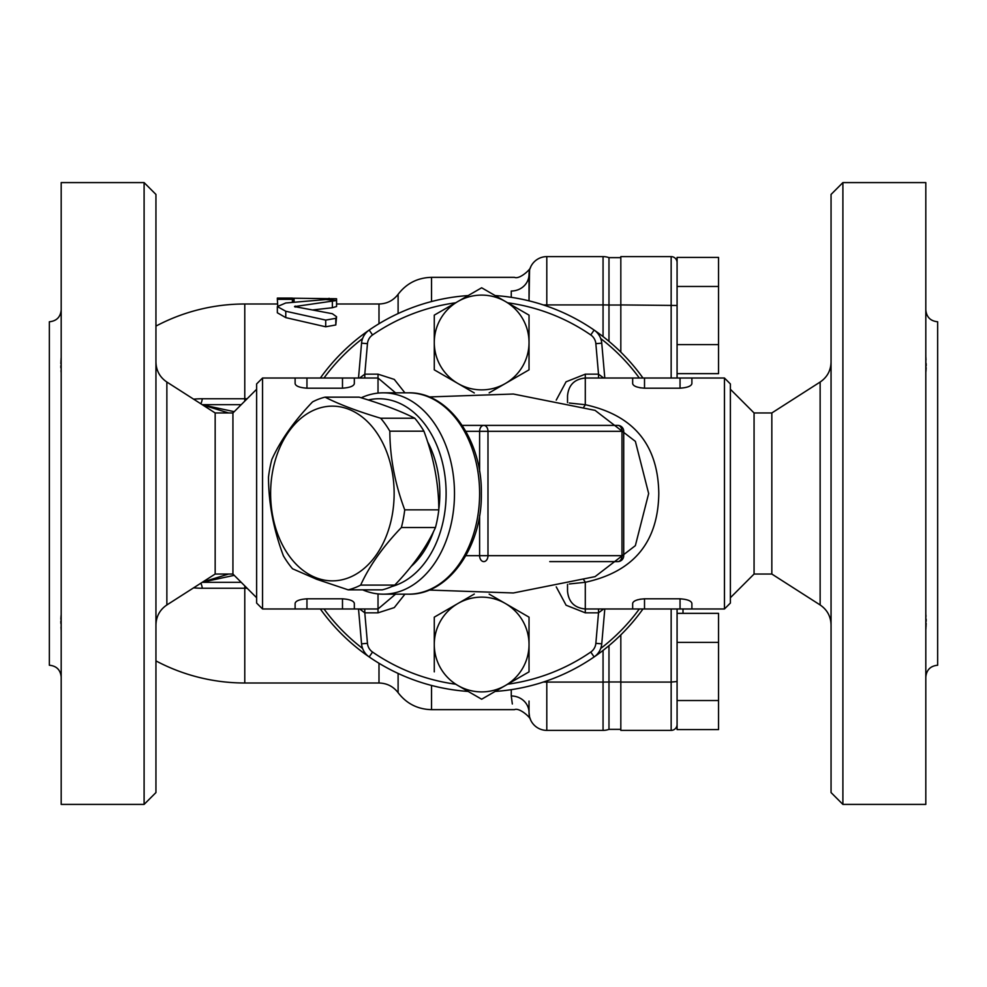 <?xml version="1.0" encoding="UTF-8"?>
<svg xmlns="http://www.w3.org/2000/svg" width="987" height="987" viewBox="0 0 987 987"><rect width="100%" height="100%" fill="white"/><g stroke="black" fill="none" stroke-linecap="round" stroke-linejoin="round"><path stroke-width="1.48" d="M232.932 412.961L215.166 412.961L215.166 574.039L232.932 574.039L232.932 412.961L256.62 389.273M754.068 574.039L771.834 574.039L771.834 412.961L754.068 412.961L754.068 574.039L730.38 597.727M155.946 493.5L155.946 194.439L144.102 182.595L144.102 804.405L155.946 792.561L155.946 493.5M144.102 182.595L61.194 182.595L61.194 804.405L144.102 804.405M61.194 373.826L61.095 358.108M61.194 677.082C60.491 669.889 56.543 665.941 49.35 665.238L49.35 321.762C56.543 321.059 60.491 317.111 61.194 309.918M61.194 632.618L61.095 615.16M61.009 616.332L60.849 619.244M60.824 621.218L60.849 623.389M61.009 627.115L61.12 629.521M61.009 359.885L60.849 363.635M60.824 365.795L60.849 367.806M61.009 370.668L61.12 372.198M215.166 574.039L166.865 604.957L166.865 382.043C159.832 377.256 156.193 370.606 155.946 362.093M831.054 493.5L831.054 792.561L842.898 804.405L842.898 182.595L831.054 194.439L831.054 493.5M842.898 804.405L925.806 804.405L925.806 182.595L842.898 182.595M925.806 613.174L925.905 628.892M925.806 309.918C926.509 317.111 930.457 321.059 937.65 321.762L937.65 665.238C930.457 665.941 926.509 669.889 925.806 677.082M925.806 354.382L925.905 371.84M925.991 370.668L926.151 367.756M926.176 365.782L926.151 363.611M925.991 359.885L925.88 357.479M925.991 627.115L926.151 623.365M926.176 621.205L926.151 619.194M925.991 616.332L925.88 614.802M771.834 412.961L820.135 382.043L820.135 604.957C827.168 609.744 830.807 616.394 831.054 624.907M481.656 699.215L457.968 685.546A47.376 47.376 0 0 0 505.344 685.546L481.656 699.215M434.28 671.863L434.28 644.511A47.376 47.376 0 0 0 457.968 685.546L455.649 684.201A192.465 192.465 0 0 1 372.543 652.049L369.187 656.935A198.387 198.387 0 0 0 468.171 691.431A198.387 198.387 0 0 1 320.343 608.979M434.28 644.511L434.28 617.159L457.968 603.476A47.376 47.376 0 0 0 434.28 644.511M489.157 594.137L505.344 603.476A47.376 47.376 0 0 0 457.968 603.476L474.303 594.051M505.344 603.476L529.032 617.159L529.032 644.511A47.376 47.376 0 0 0 505.344 603.476M529.032 644.511L529.032 671.863L505.344 685.546A47.376 47.376 0 0 0 529.032 644.511M529.032 671.863L507.663 684.201A192.465 192.465 0 0 0 590.769 652.049L594.125 656.935A198.387 198.387 0 0 0 642.969 608.979M474.303 392.949L457.968 383.524A47.376 47.376 0 0 0 505.344 383.524L489.157 392.863M434.28 369.841L434.28 342.489A47.376 47.376 0 0 0 457.968 383.524L434.28 369.841M434.28 342.489L434.28 315.137L457.968 301.454A47.376 47.376 0 0 0 434.28 342.489M457.968 301.454L481.656 287.785L505.344 301.454A47.376 47.376 0 0 0 457.968 301.454M505.344 301.454L529.032 315.137L529.032 342.489A47.376 47.376 0 0 0 505.344 301.454M529.032 342.489L529.032 369.841L505.344 383.524A47.376 47.376 0 0 0 529.032 342.489M434.28 315.137L455.649 302.799A192.465 192.465 0 0 0 372.543 334.951L369.187 330.065A198.387 198.387 0 0 0 320.343 378.021M603.662 378.021L598.517 374.172L595.852 343.673A11.844 11.844 0 0 0 590.769 334.951A192.465 192.465 0 0 0 507.663 302.799L529.032 315.137M642.969 378.021A198.387 198.387 0 0 0 495.141 295.569A198.387 198.387 0 0 1 594.125 330.065A17.766 17.766 0 0 1 601.749 343.155A17.766 17.766 0 0 0 594.125 330.065L590.769 334.951M362.611 648.484A195.426 195.426 0 0 1 323.995 608.979M323.995 378.021A195.426 195.426 0 0 1 362.611 338.516M600.701 338.516A195.426 195.426 0 0 1 639.317 378.021M639.317 608.979A195.426 195.426 0 0 1 600.701 648.484M718.536 344.599L718.536 373.654L677.082 373.654L677.082 378.021L677.082 257.41L718.536 257.41L718.536 344.599L677.082 344.599M677.082 286.464L718.536 286.464M677.082 700.536L677.082 608.979L677.082 613.346L718.536 613.346L718.536 729.59L677.082 729.59L677.082 700.536L718.536 700.536M677.082 643.524L677.082 613.346M608.979 645.634L608.979 729.368L620.823 729.368M608.979 341.366L608.979 257.632L620.823 257.632M512.339 703.99L511.266 695.971C514.918 714.181 514.918 714.181 511.266 695.971A17.766 16.643 180 0 1 529.032 712.614L529.032 701.078M511.266 291.005L511.266 291.029C514.918 272.819 514.918 272.819 511.266 291.029A17.766 16.643 0 0 0 529.032 274.386L529.032 300.85L529.563 270.08M620.823 681.98L608.979 681.98A17.766 1.666 180 0 1 603.057 682.079L603.057 730.38A17.766 17.766 0 0 0 608.979 729.368A17.766 17.766 0 0 1 603.057 730.38L546.798 730.38A17.766 17.766 0 0 1 529.032 712.614L529.563 716.92M285.774 302.984L277.347 306.587L285.774 311.25L325.71 320.084L335.802 318.345L336.567 316.741L332.36 313.718L294.521 306.587L336.567 300.504L325.735 299.555L285.774 302.984M294.928 306.254L294.928 306.92M295.187 306.18L295.187 306.982M295.458 306.13L295.458 307.043M336.567 300.504L336.567 306.501L332.36 307.734L312.793 309.93M336.567 316.741L335.802 324.97L325.71 326.783L285.774 317.617L277.347 312.78L277.347 306.587M292.386 299.345L292.386 298.074L277.347 298.074L277.347 299.345L292.386 299.345L292.386 302.269M292.386 298.197L336.567 298.753L336.567 303.996L378.996 303.996L378.996 323.736M294.077 298.271L294.077 302.096M293.83 298.271L293.83 302.121M293.583 298.271L293.583 302.145M293.336 298.259L293.336 302.17M293.102 298.259L293.102 302.195M292.88 298.247L292.88 302.219M292.707 298.234L292.707 302.244M292.559 298.234L292.559 302.256M292.46 298.222L292.46 302.269M277.347 299.345L277.729 305.6M202.68 404.966L228.626 412.961M228.639 574.039L202.668 582.034M234.215 411.678L202.483 404.843M202.471 582.157L234.227 575.335M241.223 404.67L202.212 404.67L241.223 404.67M202.212 582.33L241.223 582.33M200.817 403.769A11.844 3.06 90 0 0 202.298 398.748A94.752 91.52 -90 0 0 193.625 399.18M193.625 587.82A94.752 91.52 -90 0 0 202.298 588.252L247.145 588.252M529.575 716.981L530.648 720.004M529.044 713.243L529.032 712.614A17.766 17.766 0 0 0 546.798 730.38A17.766 17.766 0 0 1 529.032 712.614A17.766 17.766 0 0 0 546.798 730.38L546.798 682.079A17.766 1.666 180 0 1 543.368 682.042M511.266 297.334L511.266 291.029A17.766 16.643 180 0 0 529.032 274.386L529.044 273.757A17.766 17.766 0 0 0 529.032 274.386A17.766 17.766 0 0 1 546.798 256.62A17.766 17.766 0 0 0 530.266 267.884L530.648 266.996M530.241 267.933A17.766 17.766 0 0 0 529.575 270.019M620.823 305.02L608.979 305.02A17.766 1.666 180 0 0 603.057 304.921L603.057 256.62A17.766 17.766 0 0 1 608.979 257.632A17.766 17.766 0 0 0 603.057 256.62L546.798 256.62L546.798 304.921A17.766 1.666 180 0 0 543.368 304.958M620.823 352.112L620.823 256.62L671.16 256.62L671.16 378.021M620.823 682.079L620.823 730.38L671.16 730.38A5.922 5.922 0 0 0 677.082 724.458A5.922 5.922 0 0 1 671.16 730.38L671.16 682.079L620.823 682.079L620.823 634.888M677.082 262.542A5.922 5.922 0 0 0 671.16 256.62M683.004 608.979L683.004 613.346M677.082 642.401L718.536 642.401M433.577 531.438A85.869 60.713 90 0 1 422.054 554.213A85.869 60.713 90 0 1 410.999 566.575M427.556 441.732A85.869 60.713 90 0 1 438.808 509.206M423.916 431.183A97.713 69.09 -90 0 0 419.549 424.41A97.713 69.09 -90 0 0 414.75 418.229C401.092 411.209 382.549 404.189 359.145 397.156L325.068 397.156C338.738 404.189 357.269 411.209 380.674 418.229A97.713 69.09 90 0 1 389.84 431.183C389.927 457.4 394.899 483.618 404.732 509.835A97.713 69.09 90 0 1 401.376 527.527C382.944 546.712 369.372 565.909 360.674 585.094A97.713 69.09 90 0 1 348.164 589.844L382.24 589.844A97.713 69.09 -90 0 0 394.751 585.094C413.195 565.909 426.766 546.712 435.464 527.527A97.713 69.09 -90 0 0 438.82 509.835C438.721 483.618 433.749 457.4 423.916 431.183L389.84 431.183M404.917 392.826L394.269 379.403L378.021 374.172L364.795 374.172L367.46 343.673L361.563 343.155A17.766 17.766 0 0 1 369.187 330.065A198.387 198.387 0 0 1 468.171 295.569A198.387 198.387 0 0 0 369.187 330.065A17.766 17.766 0 0 0 361.563 343.155L358.515 378.021M372.543 652.049A11.844 11.844 0 0 1 367.46 643.327L361.563 643.845A17.766 17.766 0 0 0 369.187 656.935A17.766 17.766 0 0 1 361.563 643.845L358.515 608.979M556.249 586.883L566.094 605.228L585.291 612.828L598.517 612.828L595.852 643.327L601.749 643.845A17.766 17.766 0 0 1 594.125 656.935A198.387 198.387 0 0 1 495.141 691.431A198.387 198.387 0 0 0 594.125 656.935A17.766 17.766 0 0 0 601.749 643.845L604.797 608.979M549.759 561.603L617.8 561.603A5.922 5.922 0 0 0 623.722 555.681L621.983 555.681A5.922 4.182 90 0 1 617.8 561.603M617.8 425.397A5.922 4.182 90 0 1 621.983 431.319L623.722 431.319A5.922 5.922 0 0 0 617.8 425.397L462.224 425.397M462.101 425.397L596.099 425.397M479.608 515.399L479.608 555.681A5.922 4.182 90 0 0 483.803 561.603A5.922 4.182 -90 0 0 487.985 555.681L487.985 431.319A5.922 4.182 -90 0 0 483.803 425.397A5.922 4.182 90 0 0 479.608 431.319L479.608 471.601M362.636 589.844A100.674 71.187 -90 0 0 383.301 594.174A100.674 71.187 -90 0 0 454.489 493.5A100.674 71.187 -90 0 0 383.301 392.826A100.674 71.187 -90 0 0 361.217 397.798M368.274 399.994A94.752 67.005 90 0 1 445.075 476.844A94.752 67.005 90 0 1 391.827 586.525M585.291 612.828L585.291 608.979L632.667 608.979L632.667 603.378C633.247 600.861 637.195 599.343 644.511 598.813L680.043 598.813C687.371 599.343 691.319 600.861 691.887 603.378L691.887 608.979L724.458 608.979L724.458 378.021L691.887 378.021L691.887 383.622C691.319 386.139 687.371 387.657 680.043 388.187L644.511 388.187C637.195 387.657 633.247 386.139 632.667 383.622L632.667 378.021L691.887 378.021L691.887 383.622M632.667 608.979L691.887 608.979M644.511 608.979L644.511 598.813L639.971 599.22M638.157 599.627L636.183 600.281M634.555 601.095L633.58 601.799M639.971 387.78L644.511 388.187L644.511 378.021M262.542 608.979L262.542 378.021L256.62 383.943L256.62 603.057L262.542 608.979L295.113 608.979L295.113 603.378C295.681 600.861 299.629 599.343 306.957 598.813L342.489 598.813C349.817 599.343 353.765 600.861 354.333 603.378L354.333 608.979L378.021 608.979L395.54 594.174M295.113 608.979L354.333 608.979M378.021 374.172L378.021 378.021L354.333 378.021L354.333 383.622C353.765 386.139 349.817 387.657 342.489 388.187L306.957 388.187C299.629 387.657 295.681 386.139 295.113 383.622L295.113 378.021L354.333 378.021L354.333 383.622M595.099 410.382L635.381 441.374L648.656 493.537L635.357 545.651L595.099 576.618M567.525 584.39L567.525 591.213C568.574 602.008 574.496 607.93 585.291 608.979L585.291 582.281C633.617 571.757 658.119 542.159 658.798 493.5C658.119 444.841 633.629 415.243 585.291 404.719L569.277 403.029M569.302 583.971L585.291 582.281A11.844 2.714 -101.3 0 0 583.823 580.097M583.823 406.903A11.844 2.714 101.3 0 0 585.291 404.719L585.291 378.021C574.496 379.07 568.574 384.992 567.525 395.787L567.525 402.61M724.458 608.979L730.38 603.057L730.38 383.943L724.458 378.021M604.797 378.021L601.749 343.155L595.852 343.673M364.795 378.021L364.795 374.172L359.65 378.021M556.236 400.117L566.057 381.809L585.291 374.172L598.517 374.172L598.517 378.021M359.65 608.979L364.795 612.828L364.795 608.979M598.517 608.979L598.517 612.828L603.662 608.979M360.674 585.094L394.751 585.094M401.376 527.527L435.464 527.527M404.732 509.835L438.82 509.835M380.674 418.229L414.75 418.229M348.362 409.124A87.349 61.762 -90 0 0 272.72 470.898A87.349 61.762 -90 0 0 316.395 577.876A87.349 61.762 -90 0 0 392.036 516.102A87.349 61.762 -90 0 0 348.362 409.124M348.164 589.844L316.728 579.307L292.547 568.771A97.713 69.09 90 0 1 283.392 555.817C273.559 529.6 268.587 503.382 268.489 477.165A97.713 69.09 90 0 1 271.844 459.473C280.542 440.288 294.114 421.091 312.546 401.906A97.713 69.09 90 0 1 325.068 397.156M367.46 343.673A11.844 11.844 0 0 1 372.543 334.951M511.266 689.666L511.266 695.971M603.057 650.408L603.057 682.079L546.798 682.079L546.798 680.882M332.36 301.701L332.36 307.734M335.802 318.345L335.802 324.97M325.71 320.084L325.71 326.783M285.774 311.25L285.774 317.617M329.053 298.271L329.053 299.456M431.541 301.541L431.541 277.347C417.698 277.68 406.558 283.331 398.106 294.311L398.106 313.57M530.587 719.893C530.809 717.66 519.322 707.284 514.486 709.653L431.541 709.653L431.541 685.459M244.776 585.883L244.776 683.004A189.504 189.504 0 0 1 155.946 660.895M200.817 583.231A11.844 3.06 -90 0 1 202.298 588.252M244.776 401.117L244.776 398.748L202.298 398.748M247.145 398.748L244.776 398.748L244.776 303.996A189.504 189.504 0 0 0 155.946 326.105M378.996 663.264L378.996 683.004C386.904 683.201 393.27 686.421 398.106 692.689L398.106 673.43M546.798 306.118L546.798 304.921L603.057 304.921L603.057 336.592M620.823 304.921L677.082 305.476M671.16 608.979L671.16 682.079L677.082 681.523M677.082 724.458A5.922 5.922 0 0 1 671.16 730.38M595.852 643.327A11.844 11.844 0 0 1 590.769 652.049M395.54 392.826L378.021 378.021L378.021 393.097M378.021 593.903L378.021 612.828L394.282 607.597L404.929 594.174M408.421 392.826A100.674 71.187 90 0 1 479.608 493.5A100.674 71.187 90 0 1 408.421 594.174C448.468 595.26 482.298 546.625 481.348 493.5C482.298 440.375 448.468 391.74 408.421 392.826L383.301 392.826M465.852 431.319L621.983 431.319L621.983 555.681L465.852 555.681M680.043 608.979L680.043 598.813M680.043 388.187L680.043 378.021M342.489 608.979L342.489 598.813M306.957 608.979L306.957 598.813M342.489 388.187L342.489 378.021M306.957 388.187L306.957 378.021M585.291 374.172L585.291 378.021L632.667 378.021M367.46 643.327L364.795 612.828L378.021 612.828M232.932 574.039L256.62 597.727M754.068 412.961L730.38 389.273M166.865 604.957C159.832 609.744 156.193 616.394 155.946 624.907M215.166 412.961L166.865 382.043M820.135 382.043C827.168 377.256 830.807 370.606 831.054 362.093M771.834 574.039L820.135 604.957M530.587 267.107C530.957 269.069 519.544 279.728 514.486 277.347L431.541 277.347M378.996 303.996C386.904 303.799 393.27 300.579 398.106 294.311M431.541 709.653C417.698 709.32 406.558 703.669 398.106 692.689M277.347 303.996L244.776 303.996M378.996 683.004L244.776 683.004M623.722 431.319L623.722 555.681M383.301 594.174L408.421 594.174M595.087 410.37L513.363 394.023L429.16 396.947M595.087 576.63L513.363 592.977L429.16 590.053M262.542 378.021L295.113 378.021"/></g></svg>
